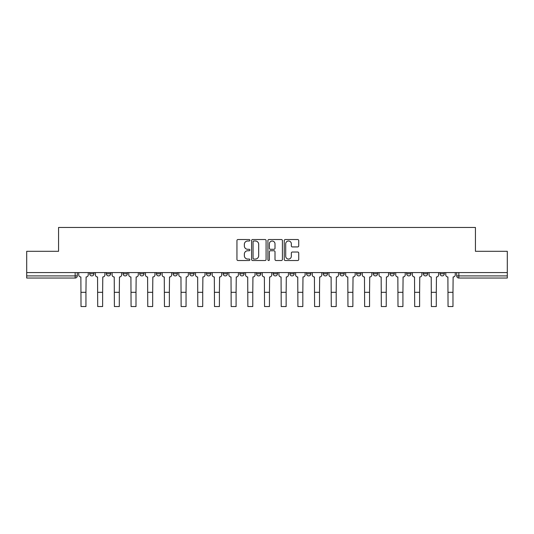 <?xml version="1.0" encoding="UTF-8"?>
<svg xmlns="http://www.w3.org/2000/svg" width="534" height="534" viewBox="0 0 534 534"><rect width="100%" height="100%" fill="white"/><g stroke="black" fill="none" stroke-linecap="round" stroke-linejoin="round"><path stroke-width="0.8" d="M249.892 240.26A0.734 0.734 0 0 0 249.158 239.526L238.004 239.526A1.048 1.048 0 0 0 236.949 240.574L236.949 259.471A1.048 1.048 0 0 0 238.004 260.519L249.158 260.519A0.734 0.734 0 0 0 249.892 259.784A0.734 0.734 0 0 0 249.158 259.05L247.709 259.05A3.358 3.358 0 0 1 244.352 255.693L244.352 254.117A3.358 3.358 0 0 1 247.709 250.76L249.158 250.76A0.734 0.734 0 0 0 249.892 250.025A0.734 0.734 0 0 0 249.158 249.291L247.709 249.291A3.358 3.358 0 0 1 244.352 245.927L244.352 244.352A3.358 3.358 0 0 1 247.709 240.994L249.158 240.994A0.734 0.734 0 0 0 249.892 240.26M440.036 273.762L440.036 272.587L440.036 273.762A2.136 2.136 0 0 0 442.172 275.904A2.136 2.136 0 0 1 440.036 273.762L444.308 273.762A2.136 2.136 0 0 1 442.172 275.904M423.349 273.762L423.349 272.587L423.349 273.762A2.136 2.136 0 0 0 425.491 275.904A2.136 2.136 0 0 1 423.349 273.762L427.627 273.762A2.136 2.136 0 0 1 425.491 275.904M373.299 272.587L373.299 273.762L377.578 273.762A2.136 2.136 0 0 1 375.442 275.904A2.136 2.136 0 0 1 373.299 273.762L373.299 272.587M356.619 272.587L356.619 273.762L360.897 273.762A2.136 2.136 0 0 1 358.755 275.904A2.136 2.136 0 0 1 356.619 273.762L356.619 272.587M273.201 272.587L273.201 273.762L277.48 273.762A2.136 2.136 0 0 1 275.344 275.904A2.136 2.136 0 0 1 273.201 273.762L273.201 272.587M239.839 272.587L239.839 273.762L244.111 273.762A2.136 2.136 0 0 1 241.975 275.904A2.136 2.136 0 0 1 239.839 273.762L239.839 272.587M223.152 272.587L223.152 273.762L227.431 273.762A2.136 2.136 0 0 1 225.295 275.904A2.136 2.136 0 0 1 223.152 273.762L223.152 272.587M206.471 272.587L206.471 273.762L210.75 273.762A2.136 2.136 0 0 1 208.607 275.904A2.136 2.136 0 0 1 206.471 273.762L206.471 272.587M189.79 272.587L189.79 273.762L194.062 273.762A2.136 2.136 0 0 1 191.926 275.904A2.136 2.136 0 0 1 189.79 273.762L189.79 272.587M173.103 272.587L173.103 273.762L177.381 273.762A2.136 2.136 0 0 1 175.245 275.904A2.136 2.136 0 0 1 173.103 273.762L173.103 272.587M156.422 273.762L156.422 272.587L156.422 273.762A2.136 2.136 0 0 0 158.558 275.904A2.136 2.136 0 0 1 156.422 273.762L160.701 273.762A2.136 2.136 0 0 1 158.558 275.904A2.136 2.136 0 0 0 160.701 273.762A2.136 2.136 0 0 1 158.558 275.904M139.741 273.762L139.741 272.587L139.741 273.762A2.136 2.136 0 0 0 141.877 275.904A2.136 2.136 0 0 1 139.741 273.762L144.013 273.762A2.136 2.136 0 0 1 141.877 275.904M123.054 273.762L123.054 272.587L123.054 273.762A2.136 2.136 0 0 0 125.196 275.904A2.136 2.136 0 0 1 123.054 273.762L127.332 273.762A2.136 2.136 0 0 1 125.196 275.904M297.678 246.928A1.048 1.048 0 0 0 298.726 245.874L298.726 240.574A1.048 1.048 0 0 0 297.678 239.526L285.289 239.526A1.048 1.048 0 0 0 284.242 240.574L284.242 259.471A1.048 1.048 0 0 0 285.289 260.519L297.678 260.519A1.048 1.048 0 0 0 298.726 259.471L298.726 253.069A1.048 1.048 0 0 0 297.678 252.015L292.378 252.015A1.048 1.048 0 0 0 291.33 253.069L291.33 256.24A2.81 2.81 0 0 1 288.52 259.05A2.81 2.81 0 0 1 285.71 256.24L285.71 243.804A2.81 2.81 0 0 1 288.52 240.994A2.81 2.81 0 0 1 291.33 243.804L291.33 245.874A1.048 1.048 0 0 0 292.378 246.928L297.678 246.928M26.7 272.587L26.7 251.307L58.566 251.307L58.566 227.457L475.434 227.457L475.434 251.307L507.3 251.307L507.3 272.587L26.7 272.587L26.7 275.904L77.283 275.904L77.283 272.587M266.079 240.574A1.048 1.048 0 0 0 265.031 239.526L252.642 239.526A1.048 1.048 0 0 0 251.594 240.574L251.594 259.471A1.048 1.048 0 0 0 252.642 260.519L265.031 260.519A1.048 1.048 0 0 0 266.079 259.471L266.079 240.574M268.969 239.526L281.358 239.526A1.048 1.048 0 0 1 282.406 240.574L282.406 259.471A1.048 1.048 0 0 1 281.358 260.519L276.051 260.519A1.048 1.048 0 0 1 275.003 259.471L275.003 251.808A1.048 1.048 0 0 0 273.955 250.76L270.438 250.76A1.048 1.048 0 0 0 269.39 251.808L269.39 259.784A0.734 0.734 0 0 1 268.655 260.519A0.734 0.734 0 0 1 267.921 259.784L267.921 240.574A1.048 1.048 0 0 1 268.969 239.526M456.717 272.587L456.717 275.904L507.3 275.904L507.3 278.04L458.853 278.04A2.136 2.136 0 0 1 456.717 275.904M507.3 272.587L507.3 275.904M75.147 272.587L75.147 278.04A2.136 2.136 0 0 0 77.283 275.904A2.136 2.136 0 0 1 75.147 278.04L26.7 278.04L26.7 275.904M444.308 272.587L444.308 273.762L444.308 272.587M427.627 272.587L427.627 273.762L427.627 272.587M410.946 272.587L410.946 273.762A2.136 2.136 0 0 1 408.804 275.904A2.136 2.136 0 0 1 406.668 273.762L410.946 273.762L410.946 272.587M406.668 272.587L406.668 273.762M394.259 272.587L394.259 273.762A2.136 2.136 0 0 1 392.123 275.904A2.136 2.136 0 0 1 389.987 273.762L394.259 273.762A2.136 2.136 0 0 1 392.123 275.904A2.136 2.136 0 0 0 394.259 273.762M389.987 272.587L389.987 273.762M377.578 272.587L377.578 273.762M360.897 272.587L360.897 273.762M344.21 272.587L344.21 273.762A2.136 2.136 0 0 1 342.074 275.904A2.136 2.136 0 0 1 339.938 273.762A2.136 2.136 0 0 0 342.074 275.904M339.938 272.587L339.938 273.762L344.21 273.762M327.529 272.587L327.529 273.762A2.136 2.136 0 0 1 325.393 275.904A2.136 2.136 0 0 1 323.25 273.762L327.529 273.762A2.136 2.136 0 0 1 325.393 275.904A2.136 2.136 0 0 0 327.529 273.762M323.25 272.587L323.25 273.762M310.848 272.587L310.848 273.762A2.136 2.136 0 0 1 308.705 275.904A2.136 2.136 0 0 1 306.569 273.762A2.136 2.136 0 0 0 308.705 275.904M306.569 272.587L306.569 273.762L310.848 273.762M294.161 272.587L294.161 273.762A2.136 2.136 0 0 1 292.025 275.904A2.136 2.136 0 0 1 289.889 273.762L294.161 273.762M289.889 272.587L289.889 273.762M277.48 272.587L277.48 273.762M260.799 272.587L260.799 273.762A2.136 2.136 0 0 1 258.656 275.904A2.136 2.136 0 0 1 256.52 273.762L260.799 273.762M256.52 272.587L256.52 273.762M244.111 272.587L244.111 273.762M227.431 272.587L227.431 273.762M210.75 272.587L210.75 273.762L210.75 272.587M194.062 272.587L194.062 273.762A2.136 2.136 0 0 1 191.926 275.904A2.136 2.136 0 0 0 194.062 273.762M177.381 272.587L177.381 273.762A2.136 2.136 0 0 1 175.245 275.904A2.136 2.136 0 0 0 177.381 273.762L177.381 272.587M160.701 272.587L160.701 273.762M144.013 272.587L144.013 273.762L144.013 272.587M127.332 272.587L127.332 273.762L127.332 272.587M106.373 272.587L106.373 273.762L110.651 273.762L110.651 272.587L110.651 273.762A2.136 2.136 0 0 1 108.509 275.904A2.136 2.136 0 0 1 106.373 273.762A2.136 2.136 0 0 0 108.509 275.904A2.136 2.136 0 0 0 110.651 273.762A2.136 2.136 0 0 1 108.509 275.904M89.692 272.587L89.692 273.762L93.964 273.762L93.964 272.587L93.964 273.762A2.136 2.136 0 0 1 91.828 275.904A2.136 2.136 0 0 1 89.692 273.762A2.136 2.136 0 0 0 91.828 275.904A2.136 2.136 0 0 0 93.964 273.762A2.136 2.136 0 0 1 91.828 275.904M253.797 240.994A0.734 0.734 0 0 0 253.063 241.728L253.063 258.316A0.734 0.734 0 0 0 253.797 259.05L255.319 259.05A3.358 3.358 0 0 0 258.683 255.693L258.683 244.352A3.358 3.358 0 0 0 255.319 240.994L253.797 240.994M275.003 243.858A2.81 2.81 0 0 0 272.193 241.048A2.81 2.81 0 0 0 269.39 243.858L269.39 248.237A1.048 1.048 0 0 0 270.438 249.291L273.955 249.291A1.048 1.048 0 0 0 275.003 248.237L275.003 243.858M78.725 272.587L78.725 274.836A2.136 2.136 0 0 0 80.868 276.972L81.028 306.543L85.947 306.543L85.947 292.318L81.028 292.318M88.243 272.587L88.243 274.836A2.136 2.136 0 0 1 86.108 276.972L85.947 292.318M95.412 272.587L95.412 274.836A2.136 2.136 0 0 0 97.548 276.972L97.709 306.543L102.628 306.543L102.628 292.318L97.709 292.318M104.931 272.587L104.931 274.836A2.136 2.136 0 0 1 102.788 276.972L102.628 292.318M112.093 272.587L112.093 274.836A2.136 2.136 0 0 0 114.229 276.972L114.396 306.543L119.309 306.543L119.309 292.318L114.396 292.318M121.612 272.587L121.612 274.836A2.136 2.136 0 0 1 119.476 276.972L119.309 292.318M128.774 272.587L128.774 274.836A2.136 2.136 0 0 0 130.917 276.972L131.077 306.543L135.996 306.543L135.996 292.318L131.077 292.318M138.293 272.587L138.293 274.836A2.136 2.136 0 0 1 136.157 276.972L135.996 292.318M145.462 272.587L145.462 274.836A2.136 2.136 0 0 0 147.598 276.972L147.758 306.543L152.677 306.543L152.677 292.318L147.758 292.318M154.98 272.587L154.98 274.836A2.136 2.136 0 0 1 152.837 276.972L152.677 292.318M162.142 272.587L162.142 274.836A2.136 2.136 0 0 0 164.278 276.972L164.445 306.543L169.358 306.543L169.358 292.318L164.445 292.318M171.661 272.587L171.661 274.836A2.136 2.136 0 0 1 169.525 276.972L169.358 292.318M178.823 272.587L178.823 274.836A2.136 2.136 0 0 0 180.966 276.972L181.126 306.543L186.046 306.543L186.046 292.318L181.126 292.318M188.342 272.587L188.342 274.836A2.136 2.136 0 0 1 186.206 276.972L186.046 292.318M195.511 272.587L195.511 274.836A2.136 2.136 0 0 0 197.647 276.972L197.807 306.543L202.726 306.543L202.726 292.318L197.807 292.318M205.029 272.587L205.029 274.836A2.136 2.136 0 0 1 202.887 276.972L202.726 292.318M212.192 272.587L212.192 274.836A2.136 2.136 0 0 0 214.328 276.972L214.494 306.543L219.407 306.543L219.407 292.318L214.494 292.318M221.71 272.587L221.71 274.836A2.136 2.136 0 0 1 219.574 276.972L219.407 292.318M228.872 272.587L228.872 274.836A2.136 2.136 0 0 0 231.015 276.972L231.175 306.543L236.095 306.543L236.095 292.318L231.175 292.318M238.391 272.587L238.391 274.836A2.136 2.136 0 0 1 236.255 276.972L236.095 292.318M245.56 272.587L245.56 274.836A2.136 2.136 0 0 0 247.696 276.972L247.856 306.543L252.776 306.543L252.776 292.318L247.856 292.318M255.078 272.587L255.078 274.836A2.136 2.136 0 0 1 252.936 276.972L252.776 292.318M262.241 272.587L262.241 274.836A2.136 2.136 0 0 0 264.377 276.972L264.544 306.543L269.456 306.543L269.456 292.318L264.544 292.318M271.759 272.587L271.759 274.836A2.136 2.136 0 0 1 269.623 276.972L269.456 292.318M278.922 272.587L278.922 274.836A2.136 2.136 0 0 0 281.064 276.972L281.224 306.543L286.144 306.543L286.144 292.318L281.224 292.318M288.44 272.587L288.44 274.836A2.136 2.136 0 0 1 286.304 276.972L286.144 292.318M295.609 272.587L295.609 274.836A2.136 2.136 0 0 0 297.745 276.972L297.905 306.543L302.825 306.543L302.825 292.318L297.905 292.318M305.128 272.587L305.128 274.836A2.136 2.136 0 0 1 302.985 276.972L302.825 292.318M312.29 272.587L312.29 274.836A2.136 2.136 0 0 0 314.426 276.972L314.593 306.543L319.506 306.543L319.506 292.318L314.593 292.318M321.808 272.587L321.808 274.836A2.136 2.136 0 0 1 319.672 276.972L319.506 292.318M328.971 272.587L328.971 274.836A2.136 2.136 0 0 0 331.113 276.972L331.274 306.543L336.193 306.543L336.193 292.318L331.274 292.318M338.489 272.587L338.489 274.836A2.136 2.136 0 0 1 336.353 276.972L336.193 292.318M345.658 272.587L345.658 274.836A2.136 2.136 0 0 0 347.794 276.972L347.954 306.543L352.874 306.543L352.874 292.318L347.954 292.318M355.177 272.587L355.177 274.836A2.136 2.136 0 0 1 353.034 276.972L352.874 292.318M362.339 272.587L362.339 274.836A2.136 2.136 0 0 0 364.475 276.972L364.642 306.543L369.555 306.543L369.555 292.318L364.642 292.318M371.858 272.587L371.858 274.836A2.136 2.136 0 0 1 369.722 276.972L369.555 292.318M379.02 272.587L379.02 274.836A2.136 2.136 0 0 0 381.163 276.972L381.323 306.543L386.242 306.543L386.242 292.318L381.323 292.318M388.538 272.587L388.538 274.836A2.136 2.136 0 0 1 386.402 276.972L386.242 292.318M395.707 272.587L395.707 274.836A2.136 2.136 0 0 0 397.843 276.972L398.004 306.543L402.923 306.543L402.923 292.318L398.004 292.318M405.226 272.587L405.226 274.836A2.136 2.136 0 0 1 403.083 276.972L402.923 292.318M412.388 272.587L412.388 274.836A2.136 2.136 0 0 0 414.524 276.972L414.691 306.543L419.604 306.543L419.604 292.318L414.691 292.318M421.907 272.587L421.907 274.836A2.136 2.136 0 0 1 419.771 276.972L419.604 292.318M429.069 272.587L429.069 274.836A2.136 2.136 0 0 0 431.212 276.972L431.372 306.543L436.291 306.543L436.291 292.318L431.372 292.318M438.588 272.587L438.588 274.836A2.136 2.136 0 0 1 436.452 276.972L436.291 292.318M445.756 272.587L445.756 274.836A2.136 2.136 0 0 0 447.892 276.972L448.053 306.543L452.972 306.543L452.972 292.318L448.053 292.318M455.275 272.587L455.275 274.836A2.136 2.136 0 0 1 453.132 276.972L452.972 292.318M458.853 272.587L458.853 278.04"/></g></svg>
